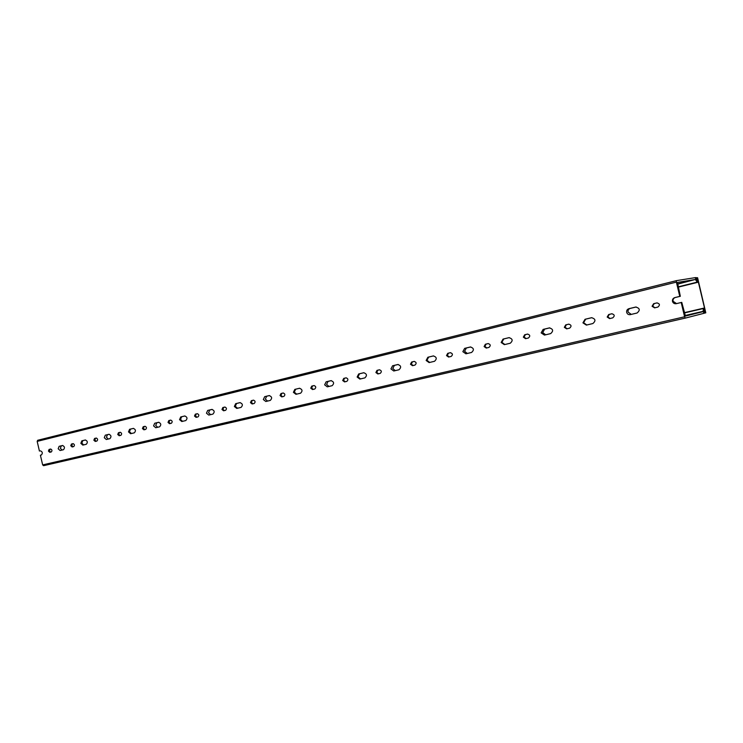 <?xml version="1.0" encoding="UTF-8"?>
<svg xmlns="http://www.w3.org/2000/svg" width="743" height="743" viewBox="0 0 743 743"><rect width="100%" height="100%" fill="white"/><g stroke="black" fill="none" stroke-linecap="round" stroke-linejoin="round"><path stroke-width="1.11" d="M696.841 280.185L696.572 278.346L697.045 278.309M696.86 280.176L695.68 277.566L695.123 277.706L697.593 277.724L705.794 312.831L703.547 313.388L704.15 313.249L704.095 310.286L704.596 312.19L705.46 311.976L697.445 278.207M72.99 446.766L71.746 445.521L72.424 443.822L73.195 443.636M70.771 445.744L71.449 444.035L73.055 443.655C74.597 444.323 74.82 445.298 73.724 446.58L72.127 446.97L70.771 445.744M83.662 444.908L81.804 443.116L82.807 440.627L85.491 439.977M80.838 443.33L81.841 440.84L85.324 439.995C87.581 440.98 87.906 442.401 86.299 444.277L82.817 445.103L80.838 443.33M96.107 441.24L94.825 439.986L95.531 438.249L96.367 438.045M93.859 440.209L94.565 438.463L96.228 438.064C97.816 438.741 98.039 439.735 96.906 441.045L95.253 441.444L93.859 440.209M108.274 439.039L106.425 437.218L107.475 434.683L109.184 434.274M104.261 437.711L105.311 435.175L108.915 434.302C111.246 435.287 111.58 436.735 109.908 438.649L106.305 439.512L104.261 437.711M120.013 435.528L118.685 434.265L119.428 432.491L120.329 432.268M117.728 434.479L118.471 432.705L120.19 432.287C121.824 432.974 122.056 433.986 120.886 435.324L119.168 435.732L117.728 434.479M131.427 433.522L129.449 431.683L130.536 429.092L133.499 428.377M128.493 431.897L129.588 429.305L133.322 428.405C135.728 429.398 136.062 430.875 134.334 432.825L130.601 433.717L128.493 431.897M144.746 429.621L143.38 428.339L144.161 426.528L145.126 426.296M142.433 428.553L143.204 426.742L144.978 426.315C146.668 427.002 146.91 428.033 145.693 429.398L143.919 429.825L142.433 428.553M157.665 427.271L155.705 425.395L156.838 422.758L158.863 422.275M153.578 425.878L154.711 423.241L158.584 422.303C161.064 423.306 161.407 424.81 159.606 426.807L155.751 427.727L153.578 425.878M170.351 423.51L168.949 422.2L169.757 420.352L170.806 420.101M168.011 422.414L168.81 420.566L170.658 420.12C172.404 420.826 172.636 421.866 171.373 423.269L169.534 423.705L168.011 422.414M182.583 421.327L180.484 419.433L181.673 416.739L184.933 415.959M179.546 419.646L180.735 416.953L184.747 415.987C187.31 416.999 187.654 418.523 185.787 420.566L181.794 421.522L179.546 419.646M196.876 417.176L195.437 415.848L196.273 413.962L197.406 413.693M194.499 416.061L195.344 414.176L197.257 413.712C199.059 414.418 199.3 415.486 197.982 416.907L196.078 417.362L194.499 416.061M210.631 414.65L208.542 412.718L209.786 409.978L212.164 409.402M206.461 413.192L207.706 410.433L211.857 409.43C214.513 410.461 214.866 412.012 212.925 414.102L208.774 415.086L206.461 413.192M224.377 410.61L222.881 409.263L223.764 407.34L224.99 407.043M221.971 409.467L222.844 407.545L224.823 407.062C226.689 407.777 226.94 408.864 225.575 410.322L223.597 410.795L221.971 409.467M237.519 408.232L235.29 406.291L236.58 403.477L240.184 402.613M234.37 406.495L235.67 403.681L239.98 402.641C242.729 403.672 243.082 405.26 241.066 407.396L236.757 408.418L234.37 406.495M252.908 403.793L251.357 402.427L252.276 400.468L253.595 400.143M250.456 402.632L251.375 400.663L253.428 400.171C255.36 400.886 255.611 401.991 254.19 403.486L252.137 403.978L250.456 402.632M267.573 401.071L265.344 399.093L266.7 396.223L269.486 395.555M263.328 399.539L264.684 396.669L269.161 395.592C272.003 396.641 272.375 398.248 270.266 400.431L265.799 401.499L263.328 399.539M282.516 396.725L280.919 395.341L281.876 393.326L283.297 392.982M280.027 395.536L280.993 393.53L283.129 393.01C285.126 393.734 285.377 394.867 283.9 396.39L281.764 396.901L280.027 395.536M296.671 394.143L294.284 392.128L295.695 389.202L299.68 388.236M293.401 392.332L294.813 389.397L299.466 388.273C302.41 389.323 302.782 390.976 300.59 393.205L295.955 394.31L293.401 392.332M313.267 389.378L311.614 387.976L312.627 385.914L314.15 385.552M310.741 388.171L311.754 386.109L313.973 385.571C316.044 386.304 316.304 387.456 314.753 389.026L312.543 389.555L310.741 388.171M328.954 386.444L326.576 384.4L328.062 381.4L331.313 380.62M324.645 384.837L326.131 381.828L330.969 380.657C334.016 381.726 334.396 383.407 332.112 385.691L327.282 386.843L324.645 384.837M345.235 381.744L343.526 380.314L344.585 378.215L346.229 377.815M342.681 380.509L343.73 378.401L346.043 377.843C348.188 378.586 348.458 379.757 346.842 381.363L344.538 381.911L342.681 380.509M360.531 378.921L357.968 376.85L359.528 373.785L363.949 372.717M357.132 377.035L358.683 373.961L363.726 372.745C366.884 373.831 367.274 375.54 364.887 377.881L359.863 379.079L357.132 377.035M378.493 373.803L376.729 372.354L377.834 370.2L379.599 369.773M375.893 372.531L376.998 370.376L379.404 369.8C381.633 370.553 381.911 371.741 380.221 373.385L377.825 373.961L375.893 372.531M395.332 370.627L392.778 368.519L394.412 365.38L398.192 364.469M390.939 368.927L392.573 365.779L397.821 364.516C401.099 365.602 401.499 367.348 399 369.754L393.771 370.998L390.939 368.927M413.117 365.528L411.288 364.061L412.449 361.86L414.343 361.395M410.48 364.237L411.641 362.027L414.148 361.423C416.461 362.185 416.739 363.401 414.975 365.092L412.476 365.686L410.48 364.237M429.695 362.435L426.946 360.299L428.655 357.086L433.568 355.897M426.148 360.476L427.866 357.253L433.336 355.934C436.745 357.03 437.144 358.813 434.544 361.284L429.092 362.584L426.148 360.476M449.199 356.919L447.295 355.414L448.512 353.157L450.555 352.665M446.515 355.591L447.732 353.334L450.351 352.702C452.756 353.464 453.035 354.708 451.196 356.436L448.586 357.058L446.515 355.591M467.319 353.473L464.579 351.29L466.372 348.003L470.756 346.935M462.852 351.671L464.654 348.365L470.365 346.99C473.913 348.096 474.322 349.925 471.591 352.451L465.907 353.807L462.852 351.671M486.823 347.928L484.845 346.405L486.126 344.093L488.318 343.563M484.102 346.572L485.374 344.25L488.114 343.591C490.612 344.371 490.9 345.644 488.968 347.418L486.247 348.068L484.102 346.572M504.859 344.529L501.887 342.319L503.773 338.938L509.252 337.61M501.154 342.477L503.039 339.096L509.011 337.656C512.698 338.78 513.116 340.638 510.255 343.238L504.321 344.65L501.154 342.477M526.1 338.548L524.047 337.006L525.385 334.629L527.744 334.062M523.332 337.155L524.679 334.777L527.539 334.09C530.14 334.87 530.428 336.17 528.412 338L525.561 338.678L523.332 337.155M545.678 334.796L542.706 332.548L544.693 329.084L549.792 327.849M541.136 332.883L543.133 329.409L549.374 327.904C553.21 329.038 553.637 330.941 550.637 333.616L544.433 335.093L541.136 332.883M567.132 328.75L564.996 327.18L566.407 324.737L568.943 324.134M564.318 327.329L565.739 324.886L568.729 324.162C571.441 324.951 571.739 326.279 569.621 328.155L566.64 328.87L564.318 327.329M586.812 324.988L583.599 322.713L585.698 319.146L591.827 317.67M582.939 322.852L585.038 319.286L591.577 317.707C595.57 318.858 595.997 320.809 592.858 323.549L586.357 325.1L582.939 322.852M610.049 318.496L607.82 316.899L609.316 314.4L612.037 313.741M607.18 317.038L608.675 314.53L611.823 313.778C614.647 314.577 614.944 315.933 612.724 317.865L609.604 318.608L607.18 317.038M631.271 314.4L628.058 312.069C627.807 310.24 628.541 309.014 630.268 308.41L636.175 306.989M626.674 312.357C626.423 310.528 627.157 309.302 628.884 308.698L635.739 307.045C639.909 308.206 640.345 310.202 637.048 313.017L630.24 314.642C628.448 314.856 627.259 314.094 626.674 312.357M654.973 307.769L652.651 306.144L654.23 303.571L657.156 302.865M652.066 306.274L653.636 303.692L656.942 302.903C659.877 303.711 660.183 305.104 657.852 307.082L654.574 307.862L652.066 306.274M676.548 303.608L673.056 301.249C672.796 299.373 673.576 298.119 675.378 297.488L680.328 296.29L679.771 296.401L676.381 282.117L37.178 441.388L37.679 440.283L676.446 280.65M704.336 311.438L704.058 310.1L703.491 313.425L685.343 318.088L43.605 465.685L42.657 464.904L684.6 316.787L681.21 302.494L676.195 303.692C674.319 303.915 673.084 303.135 672.48 301.37C672.229 299.485 673.009 298.231 674.82 297.599L679.771 296.401M50.626 452.106L49.41 450.88L50.069 449.209L50.775 449.041M48.434 451.103L49.084 449.431L50.635 449.051C52.131 449.719 52.354 450.685 51.304 451.939L49.753 452.311L48.434 451.103M62.106 450.044L60.359 448.27L61.325 445.828L62.765 445.484M58.168 448.772L59.134 446.329L62.505 445.512C64.697 446.478 65.022 447.88 63.471 449.719L60.099 450.518L58.168 448.772M677.393 283.928L695.272 279.489L677.477 282.424L680.328 296.29M681.21 302.494L681.768 302.373L685.455 316.081L702.897 311.679L685.092 315.794M39.435 451.085L37.178 441.388M695.272 279.489L677.458 284.197M678.09 286.863L697.203 282.145L695.559 279.712M697.203 282.145L678.155 287.123M697.835 282.303L678.164 287.151L697.491 282.359M697.844 282.303L697.305 278.811L696.98 278.281L696.683 279.154M696.999 279.805L696.98 279.089M697.166 279.758L697.027 280.455L695.011 277.678L676.455 280.64L676.381 282.117M684.972 315.552L703.064 311.363L703.454 308.503L684.275 312.961M703.621 308.187L684.219 312.701L703.454 308.503M684.219 312.701L703.955 308.104L704.633 311.363M40.428 450.843C42.555 451.8 42.871 453.184 41.376 454.985L40.401 455.218L42.657 464.904M684.6 316.787L685.343 318.088L43.605 465.685M71.449 444.035L72.424 443.822M81.841 440.84L82.807 440.627M94.565 438.463L95.531 438.249M105.311 435.175L107.475 434.683M118.471 432.705L119.428 432.491M129.588 429.305L130.536 429.092M143.204 426.742L144.161 426.528M154.711 423.241L156.838 422.758M168.81 420.566L169.757 420.352M180.735 416.953L181.673 416.739M195.344 414.176L196.273 413.962M207.706 410.433L209.786 409.978M222.844 407.545L223.764 407.34M235.67 403.681L236.58 403.477M251.375 400.663L252.276 400.468M264.684 396.669L266.7 396.223M280.993 393.53L281.876 393.326M294.813 389.397L295.695 389.202M311.754 386.109L312.627 385.914M326.131 381.828L328.062 381.4M343.73 378.401L344.585 378.215M358.683 373.961L359.528 373.785M376.998 370.376L377.834 370.2M392.573 365.779L394.412 365.38M411.641 362.027L412.449 361.86M427.866 357.253L428.655 357.086M447.732 353.334L448.512 353.157M464.654 348.365L466.372 348.003M485.374 344.25L486.126 344.093M503.039 339.096L503.773 338.938M524.679 334.777L525.385 334.629M543.133 329.409L544.693 329.084M565.739 324.886L566.407 324.737M585.038 319.286L585.698 319.146M608.675 314.53L609.316 314.4M628.884 308.698L630.268 308.41M653.636 303.692L654.23 303.571M674.82 297.599L675.378 297.488M49.084 449.431L50.069 449.209M59.134 446.329L61.325 445.828M37.679 440.283L676.455 280.64"/></g></svg>
